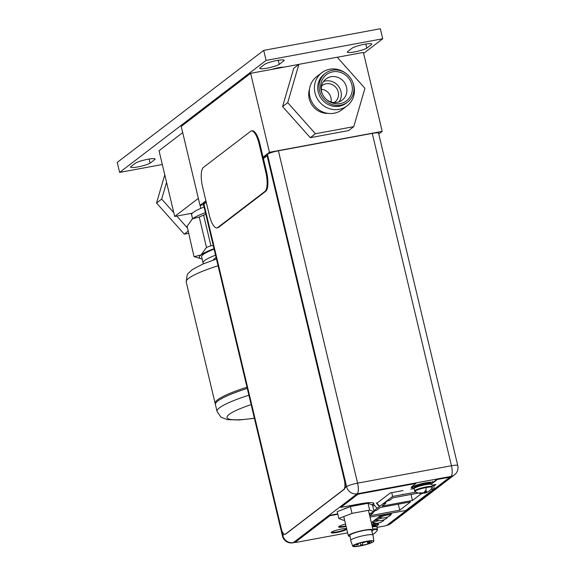 <?xml version="1.0" encoding="UTF-8"?>
<svg xmlns="http://www.w3.org/2000/svg" width="575" height="575" viewBox="0 0 575 575"><rect width="100%" height="100%" fill="white"/><g stroke="black" fill="none" stroke-linecap="round" stroke-linejoin="round"><path stroke-width="0.86" d="M198.353 198.353L174.685 216.452L192.388 213.167M200.574 205.282A31.258 4.693 166.6 0 0 200.287 206.202L200.812 208.387M174.685 216.452L159.031 150.715L182.692 132.617M204.075 207.072A41.673 6.253 166.6 0 0 191.633 214.827L192.568 218.759M205.397 212.628A44.052 6.612 166.6 0 0 192.51 218.802A44.052 6.612 166.6 0 0 191.856 219.341L191.856 219.341M202.156 258.994A44.052 6.612 -13.4 0 1 201.257 258.793L194.364 256.673L201.099 254.876L206.482 247.408L210.903 245.719L213.268 245.669M194.034 256.694L187.127 226.277L194.034 256.694M205.764 214.159L199.245 217.005L192.51 218.802L187.127 226.277M201.257 258.793A44.052 6.612 -13.4 0 1 201.099 254.876A44.052 6.612 -13.4 0 1 213.993 248.702M214.101 249.155A41.673 6.253 166.6 0 0 201.66 256.917L203.09 262.926A41.673 6.253 -13.4 0 1 215.532 255.171M203.722 263.702A41.673 6.253 -13.4 0 1 203.09 262.926M216.114 257.614A31.258 4.693 166.6 0 0 213.246 260.087M215.417 404.002A62.51 9.38 -13.4 0 1 215.143 403.427A62.51 9.38 -13.4 0 1 246.991 387.205M247.279 388.405A62.51 9.38 166.6 0 0 215.431 404.635L217.055 411.448A62.51 9.38 -13.4 0 1 248.896 395.219M363.623 53.396L382.742 38.769L266.096 60.404L119.629 172.428L162.315 164.515M283.547 67.225A7.834 1.179 166.6 0 0 278.688 67.663A7.834 1.179 166.6 0 0 272.234 69.323M283.993 60.727A10.379 1.56 166.6 0 0 284.187 60.31A10.379 1.56 166.6 0 0 276.97 60.512A10.379 1.56 166.6 0 0 264.708 64.299L259.929 67.958A10.379 1.56 166.6 0 0 259.735 68.375A10.379 1.56 166.6 0 0 266.951 68.173A10.379 1.56 166.6 0 0 279.213 64.378L283.993 60.727L283.827 60.023M371.551 44.491A10.379 1.56 166.6 0 0 371.745 44.074A10.379 1.56 166.6 0 0 364.528 44.275A10.379 1.56 166.6 0 0 352.267 48.063L347.494 51.721A10.379 1.56 166.6 0 0 347.3 52.138A10.379 1.56 166.6 0 0 354.509 51.937A10.379 1.56 166.6 0 0 366.771 48.142L371.551 44.491L371.385 43.786M154.876 159.483A10.379 1.56 166.6 0 0 155.07 159.067A10.379 1.56 166.6 0 0 147.854 159.268A10.379 1.56 166.6 0 0 135.592 163.056L130.812 166.714A10.379 1.56 166.6 0 0 130.618 167.131A10.379 1.56 166.6 0 0 137.835 166.93A10.379 1.56 166.6 0 0 150.097 163.135L154.876 159.483L154.711 158.779M266.096 60.404L263.709 50.377L380.355 28.75L382.742 38.769M263.709 50.377L117.235 162.409L119.629 172.428M278.243 60.289L279.213 64.378M365.801 44.052L366.771 48.142M149.126 159.045L150.097 163.135M263.062 157.169L269.445 152.289L382.202 131.38L363.386 52.418L337.266 57.263M298.799 64.4L250.635 73.327L181.218 126.421L200.028 205.383L205.915 200.876M203.521 204.736L200.028 205.383M269.445 152.289L250.635 73.327M382.202 131.38L378.774 134.004M369.33 514.258L370.731 513.18M373.879 510.772L377.236 508.207A15.173 14.21 52.6 0 1 373.994 504.67M376.948 503.183A15.834 14.835 52.6 0 0 379.428 505.899L379.55 506.431L392.624 496.433L391.726 492.667M377.236 508.207L379.55 506.431A15.173 14.21 -127.4 0 1 376.309 502.902M392.624 496.433L415.926 492.114M430.991 489.318L434.305 488.707L405.849 510.471L370.012 517.119M373.98 511.197L376.718 510.226L380.269 507.509L410.6 501.882L399.726 510.205L369.689 515.775M369.653 515.624L372.945 513.108L371.004 513.468L372.039 512.677M421.518 493.53L412.448 500.466L382.123 506.093L385.674 503.377L383.726 503.736L387.5 500.854L389.448 500.487L392.998 497.777L418.341 493.077M403.111 494.083L403.204 494.471M434.305 488.707L433.413 484.941M398.288 504.167L399.726 510.205M372.78 512.397L372.945 513.108M411.01 494.435L412.448 500.466M385.444 502.421L385.674 503.377M344.957 487.902L346.588 486.651A9.085 1.366 -13.4 0 1 357.585 483.151L451.447 465.743A9.085 1.366 -13.4 0 1 457.765 465.563L378.58 133.213A9.085 1.366 166.6 0 0 372.269 133.393L278.408 150.794A9.085 1.366 166.6 0 0 267.411 154.294L263.156 157.55M203.615 203.09L282.792 535.44A9.085 1.366 -13.4 0 0 282.433 535.979L203.255 203.622A9.085 1.366 166.6 0 1 203.615 203.09L206.008 201.257M339.372 526.226A7.166 1.078 166.6 0 0 339.343 526.377A7.166 1.078 166.6 0 0 344.324 526.24A7.166 1.078 166.6 0 0 345.97 525.902M331.969 531.889A7.166 1.078 166.6 0 0 331.94 532.04A7.166 1.078 166.6 0 0 336.921 531.904A7.166 1.078 166.6 0 0 345.884 528.72A7.166 1.078 166.6 0 0 345.74 528.562M434.139 484.804L433.493 485.293M363.953 504.038A13.002 1.948 166.6 0 0 358.275 504.8A13.002 1.948 166.6 0 0 351.318 506.41M349.399 506.963A13.002 1.948 166.6 0 0 343.332 509.306M285.078 534.326A8.338 2.631 -100.5 0 0 285.236 534.312A8.338 2.631 -100.5 0 0 285.624 534.132L344.166 489.354A8.338 2.631 -100.5 0 0 344.569 479.564L267.109 155.768L344.26 479.629A8.338 2.631 79.5 0 1 343.857 489.411L285.315 534.189A8.338 2.631 79.5 0 1 284.927 534.369A8.338 2.631 79.5 0 1 281.089 527.943L203.938 204.089L206.26 202.307M263.408 158.599L267.109 155.768M373.75 503.233A19.586 2.94 -13.4 0 1 371.953 504.828M337.719 513.863L329.813 515.329L295.291 541.729A2.501 0.374 166.6 0 0 295.191 541.88L295.284 542.283A2.501 0.374 -13.4 0 1 295.385 542.132L329.913 515.725L329.813 515.329M378.465 523.926A11.464 1.718 -13.4 0 1 378.041 524.378L377.725 524.616M432.414 483.173A11.464 1.718 166.6 0 0 433.119 482.727L437.374 479.471L447.522 477.588A2.501 0.374 -13.4 0 1 449.262 477.537L449.161 477.135A2.501 0.374 166.6 0 0 447.429 477.185L437.28 479.068L433.018 482.324A11.464 1.718 -13.4 0 1 432.723 482.533M412.469 487.427A11.464 1.718 -13.4 0 1 411.305 487.147M360.331 493.336L415.89 483.036L415.991 483.438L360.424 493.738A2.501 0.374 -13.4 0 0 357.398 494.701L357.305 494.299A2.501 0.374 166.6 0 1 360.331 493.336L360.424 493.738M372.413 505.015A19.586 2.94 166.6 0 0 373.843 503.427A19.586 2.94 166.6 0 0 360.223 503.808L340.788 507.409L340.688 507.006L357.305 494.299M435.117 484.624L433.607 485.774M345.999 526.024A8.043 1.208 -13.4 0 1 344.137 526.405A8.043 1.208 -13.4 0 1 338.704 526.736M346.66 528.799A8.043 1.208 -13.4 0 1 336.727 532.069A8.043 1.208 -13.4 0 1 331.301 532.4M391.18 513.885A6.332 0.949 -13.4 0 1 391.022 514.021L390.49 514.424M372.988 522.158A6.332 0.949 -13.4 0 1 372.205 522.057M340.788 507.409L357.398 494.701M413.346 487.844A11.464 1.718 166.6 0 1 411.276 487.363A11.464 1.718 166.6 0 1 411.729 486.694L415.991 483.438M437.374 479.471L437.28 479.068M449.262 477.537A2.501 0.374 -13.4 0 1 449.161 477.688L387.147 525.119A2.501 0.374 -13.4 0 1 384.122 526.082L377.056 527.39M371.68 524.141A11.464 1.718 166.6 0 1 378.594 524.105A11.464 1.718 166.6 0 1 378.134 524.774L377.818 525.018M347.623 532.845L297.023 542.232A2.501 0.374 -13.4 0 1 295.284 542.283M337.82 514.258L329.913 515.725M376.661 503.398L390.36 492.919L403.01 490.576M410.787 489.131L414.187 488.498M432.033 485.192L435.929 484.473L433.708 486.17M372.823 506.338L374.347 505.166M345.539 524.084A8.043 1.208 166.6 0 0 338.639 526.966A8.043 1.208 166.6 0 0 344.231 526.808A8.043 1.208 166.6 0 0 346.092 526.427M346.632 528.691A8.043 1.208 166.6 0 0 341.291 529.058A8.043 1.208 166.6 0 0 331.236 532.63A8.043 1.208 166.6 0 0 336.828 532.472A8.043 1.208 166.6 0 0 346.754 529.201M390.59 514.826L391.122 514.417A6.332 0.949 166.6 0 0 391.374 514.05A6.332 0.949 166.6 0 0 386.968 514.172A6.332 0.949 166.6 0 0 379.299 516.609L372.356 521.92A6.332 0.949 166.6 0 0 372.104 522.294A6.332 0.949 166.6 0 0 373.082 522.56M383.626 520.059A6.332 0.949 166.6 0 0 384.179 519.728L384.366 519.584M387.838 516.932L387.119 517.478M349.959 536.36A12.707 1.905 -13.4 0 1 348.335 535.835A12.707 1.905 -13.4 0 1 354.164 532.752A12.707 1.905 -13.4 0 1 373.067 529.949A12.707 1.905 -13.4 0 1 371.853 531.149M372.729 534.829L371.644 530.287A11.256 1.689 166.6 0 0 354.919 532.766A11.256 1.689 166.6 0 0 349.758 535.497L350.836 540.04M373.808 541.147L373.06 535.145A11.5 1.725 166.6 0 0 367.209 534.98A11.5 1.725 166.6 0 0 355.954 537.654A11.5 1.725 166.6 0 0 350.685 540.478L352.727 546.171A10.839 1.624 -13.4 0 1 357.686 543.512A10.839 1.624 -13.4 0 1 368.295 540.996A10.839 1.624 -13.4 0 1 373.808 541.147A10.839 1.624 -13.4 0 1 368.834 543.756A10.839 1.624 -13.4 0 1 352.727 546.171M371.177 541.01L363.192 542.175A9.588 1.438 166.6 0 0 358.333 543.526A9.588 1.438 166.6 0 0 353.934 545.855A9.588 1.438 166.6 0 0 363.328 545.093A9.588 1.438 166.6 0 0 368.187 543.742A9.588 1.438 166.6 0 0 371.601 542.362L371.177 541.01M368.719 541.636L370.264 541.406L368.719 541.636M361.229 544.906L362.782 544.676L361.229 544.906M368.165 542.742L369.711 542.512L368.165 542.742M362.933 542.628L364.485 542.398L362.933 542.628M356.773 544.805L358.326 544.575L356.773 544.805M352.015 513.396L369.675 510.082L374.138 511.865L372.514 505.051L368.05 503.269L350.391 506.582L337.202 511.671L338.826 518.485L352.015 513.396L350.391 506.582M369.675 510.082L368.05 503.269M374.138 511.865L369.215 513.77M344.569 520.03L343.289 520.267L338.826 518.485M216.962 227.894L217.738 227.75A16.668 5.261 -100.5 0 0 218.514 227.391L265.722 191.288A16.668 5.261 -100.5 0 0 266.527 171.717L259.842 143.664A16.668 5.261 -100.5 0 0 252.181 130.812L251.397 130.956A16.668 5.261 79.5 0 1 259.066 143.808L265.751 171.86A16.668 5.261 79.5 0 1 264.946 191.432L217.738 227.535A16.668 5.261 79.5 0 1 216.962 227.894A16.668 5.261 79.5 0 1 209.293 215.043L202.608 186.99A16.668 5.261 79.5 0 1 203.413 167.418L250.621 131.316A16.668 5.261 79.5 0 1 251.397 130.956M372.873 529.151A9.128 1.373 -13.4 0 1 377.502 529.259L376.97 527.016A9.128 1.373 166.6 0 0 372.341 526.908M373.017 529.747A8.891 1.337 -13.4 0 1 377.358 530.085L377.502 529.259M373.858 533.744L374.275 533.456A12.384 11.601 -127.4 0 1 372.981 534.261A12.168 7.949 -110.9 0 1 372.629 534.391M372.658 534.534A12.384 11.601 52.6 0 0 373.836 533.794L374.318 533.428M371.91 525.09A10.422 1.567 -13.4 0 1 377.847 525.112A10.422 1.567 -13.4 0 1 375.748 526.635M377.847 525.112L377.559 523.911A10.422 1.567 166.6 0 0 377.229 523.638M432.407 486.773L431.868 484.524A9.128 1.373 166.6 0 0 425.529 484.703A9.128 1.373 166.6 0 0 414.115 488.757L414.647 491A9.128 1.373 -13.4 0 1 426.061 486.946A9.128 1.373 -13.4 0 1 432.407 486.773L432.263 487.6A8.891 1.337 -13.4 0 0 426.132 487.557A8.891 1.337 166.6 0 0 415.15 491.675L414.647 491M423.991 492.365L423.617 492.94A12.384 3.91 -100.5 0 0 424.163 493.149A12.168 9.027 -93.7 0 0 425.629 492.876A12.168 11.795 -66.7 0 0 427.448 492.107A12.384 11.601 52.6 0 0 428.734 491.309L429.18 490.971A12.384 11.601 -127.4 0 1 427.886 491.769A12.168 7.949 -110.9 0 1 426.621 492.121A12.168 2.372 -105.1 0 1 426.111 491.668A12.384 3.91 -100.5 0 0 426.406 490.806L424.925 491.079A12.384 3.91 79.5 0 1 424.63 491.941A12.168 9.027 86.3 0 1 423.293 492.739A12.168 11.795 113.3 0 1 421.353 492.983A12.384 11.601 -127.4 0 1 419.808 492.71L419.369 493.041A12.384 11.601 52.6 0 0 420.914 493.321A12.168 7.949 69.1 0 0 422.302 493.494A12.168 2.372 74.9 0 0 422.452 493.508A12.168 2.372 74.9 0 0 422.69 493.422L422.524 492.876M422.122 493.199L423.617 492.94M425.047 491.028L425.442 492.078L424.041 492.617L424.163 493.149M426.283 491.848L425.442 492.078L425.629 492.876M428.777 491.28L429.216 490.942M425.867 490.892L426.406 490.806M426.111 491.668L425.982 491.129M422.302 493.494L422.165 492.919M420.914 493.321L420.814 492.912M420.44 492.847L419.369 493.041M415.035 487.866A10.422 1.567 -13.4 0 1 412.476 487.456A10.422 1.567 -13.4 0 1 425.5 482.827A10.422 1.567 -13.4 0 1 432.745 482.626A10.422 1.567 -13.4 0 1 430.653 484.15M379.823 516.293A5.419 0.812 166.6 0 0 379.816 516.372L380.104 517.572A5.419 0.812 -13.4 0 1 386.874 515.164A5.419 0.812 -13.4 0 1 390.641 515.056A5.419 0.812 -13.4 0 1 390.439 515.365A12.362 12.362 0 0 1 380.427 517.752A5.419 0.812 -13.4 0 1 380.104 517.572M390.641 515.056L390.36 513.856A5.419 0.812 166.6 0 0 390.31 513.777M380.046 517.335A5.419 0.812 166.6 0 0 376.596 518.679M376.532 518.729A5.419 0.812 166.6 0 0 376.345 519.024L376.632 520.224A5.419 0.812 -13.4 0 1 382.562 517.989M386.321 517.486A5.419 0.812 -13.4 0 1 387.176 517.716A5.419 0.812 -13.4 0 1 386.968 518.025A12.362 12.362 0 0 1 376.956 520.411A5.419 0.812 -13.4 0 1 376.632 520.224M376.575 519.987A5.419 0.812 166.6 0 0 373.125 521.331M373.06 521.388A5.419 0.812 166.6 0 0 372.873 521.676L373.161 522.883A5.419 0.812 -13.4 0 1 379.09 520.641M382.849 520.138A5.419 0.812 -13.4 0 1 383.705 520.368A5.419 0.812 -13.4 0 1 383.496 520.677A12.362 12.362 0 0 1 373.484 523.063A5.419 0.812 -13.4 0 1 373.161 522.883M328.109 113.39A18.335 17.178 -127.4 0 1 309.508 89.075M347.084 105.843A20.837 19.521 52.6 0 1 339.2 109.336A20.837 19.521 -127.4 0 1 316.509 97.218A20.837 19.521 -127.4 0 1 321.763 72.745L316.674 76.633A20.837 19.521 -127.4 0 0 311.42 101.114A20.837 19.521 -127.4 0 0 334.104 113.225A20.837 19.521 52.6 0 0 341.988 109.739L347.084 105.843A20.837 19.521 52.6 0 0 352.877 82.592M321.763 72.745A20.837 19.521 -127.4 0 1 329.647 69.252A20.837 19.521 52.6 0 1 345.726 73.241M339.329 106.202A18.17 17.027 52.6 0 0 346.2 103.162L347.544 102.134A18.17 17.027 52.6 0 0 352.123 80.788A18.17 17.027 52.6 0 0 332.343 70.222A18.17 17.027 -127.4 0 0 325.464 73.269L324.127 74.297A18.17 17.027 -127.4 0 0 319.542 95.637A18.17 17.027 -127.4 0 0 339.329 106.202M347.544 102.134A18.17 17.027 52.6 0 1 340.666 105.175A18.17 17.027 -127.4 0 1 320.886 94.616A18.17 17.027 -127.4 0 1 325.464 73.269M340.285 103.572A16.503 15.46 -127.4 0 1 326.722 99.741A16.503 15.46 -127.4 0 1 322.323 93.991A16.503 15.46 -127.4 0 1 332.724 71.832A16.503 15.46 52.6 0 1 351.9 84.848A16.503 15.46 52.6 0 1 340.285 103.572M322.489 94.329A13.333 12.492 -127.4 0 1 325.989 78.955A13.333 12.492 -127.4 0 1 331.035 76.719A13.333 12.492 52.6 0 1 345.553 84.475A13.333 12.492 52.6 0 1 342.19 100.143A13.333 12.492 52.6 0 1 337.144 102.372A13.333 12.492 -127.4 0 1 326.435 99.489M339.085 101.847A13.333 12.492 52.6 0 0 339.063 87.084A13.333 12.492 52.6 0 0 325.464 80.982A13.333 12.492 -127.4 0 0 323.531 81.506M321.554 86.07A10.422 9.761 -127.4 0 1 322.194 85.531A10.422 9.761 -127.4 0 1 326.133 83.785A10.422 9.761 52.6 0 1 337.482 89.844A10.422 9.761 52.6 0 1 334.851 102.084A10.422 9.761 52.6 0 1 334.168 102.558M321.288 89.262A10.422 9.761 -127.4 0 1 331.013 101.976M298.885 64.335L337.223 57.22L364.938 88.327L353.762 126.644L348.63 130.575L310.284 137.684L282.577 106.576L293.746 68.26L298.885 64.335L287.716 102.645L282.577 106.576M353.762 126.644L315.423 133.752L287.716 102.645M315.423 133.752L310.284 137.684M190.476 213.519A25.005 23.431 52.6 0 0 191.712 214.123M166.563 182.354L161.683 199.087L173.787 212.678M176.798 216.056L187.112 227.635M164.766 174.814L156.551 203.018L161.683 199.087M156.551 203.018L184.259 234.126L187.982 231.279M184.259 234.126L188.471 233.342M206.482 247.408L199.245 217.005M203.658 215.316L210.903 245.719M218.054 265.758A62.51 9.38 166.6 0 0 186.214 281.987L215.143 403.427M254.373 418.205A54.179 8.129 -13.4 0 1 251.138 404.62M278.408 150.794L357.585 483.151A9.085 2.868 79.5 0 1 357.147 493.817A9.085 8.51 -127.4 0 1 346.588 486.651L267.411 154.294M386.91 525.262L387.212 525.205A9.085 8.51 52.6 0 0 390.648 523.681L454.444 474.885A9.085 8.51 -127.4 0 1 451.008 476.409L357.147 493.817L293.351 542.606A9.085 8.51 52.6 0 1 282.792 535.44L284.323 534.276M386.422 525.464L386.788 525.399A9.085 2.868 -100.5 0 0 387.212 525.205L451.008 476.409A9.085 2.868 -100.5 0 0 451.447 465.743L372.269 133.393M282.433 535.979A9.085 9.085 0 0 0 292.927 542.807A9.085 2.868 79.5 0 0 293.351 542.606L295.284 542.254M433.018 482.324L433.119 482.727M447.522 477.588L447.429 477.185M378.134 524.774L378.041 524.378M295.291 541.729L295.385 542.132M391.122 514.417L391.022 514.021M259.842 143.664L259.066 143.808M265.751 171.86L266.527 171.717M265.722 191.288L264.946 191.432M217.738 227.535L218.514 227.391M372.248 526.499A7.791 1.172 -13.4 0 1 375.497 526.628L375.446 526.362A7.791 1.172 166.6 0 0 372.169 526.175M375.353 526.233A8.46 1.272 166.6 0 0 371.989 525.421M425.68 490.928A12.406 3.917 -100.5 0 0 426.132 487.557M430.409 484.143L430.344 483.877A7.791 1.172 166.6 0 0 424.925 484.028A7.791 1.172 166.6 0 0 415.186 487.485L415.243 487.758A7.791 1.172 -13.4 0 1 425.004 484.344A7.791 1.172 -13.4 0 1 430.402 484.143M430.251 483.747A8.46 1.272 166.6 0 0 424.961 483.244A8.46 1.272 166.6 0 0 416.329 485.659A8.46 1.272 166.6 0 0 415.207 487.334M216.444 259.002L202.961 264.026L192.388 269.538L188.205 273.377L187.127 275.066L186.214 281.987M217.055 411.448L220.929 417.162L227.47 419.664L239.2 419.98L254.402 418.327M280.974 67.311L281.06 67.685M454.444 474.885A9.085 9.085 0 0 0 457.765 465.563M292.927 542.807L295.377 542.347M386.788 525.399A9.085 9.085 0 0 0 390.648 523.681M368.388 510.327L373.067 529.949M343.749 516.587L348.335 535.835M368.137 541.456L368.237 541.894M362.243 542.405L362.782 544.676M360.23 542.944L360.755 545.158M369.531 541.743L369.711 542.512M367.346 541.571L367.684 543.001M364.385 542.002L364.485 542.398M362.336 542.376L362.458 542.886M358.096 543.605L358.326 544.575M356.126 544.338L356.299 545.057M374.088 533.636A12.406 12.406 0 0 0 377.358 530.085M415.15 491.675A12.406 12.406 0 0 0 422.452 493.508M428.986 491.151A12.406 12.406 0 0 0 432.263 487.6M412.476 487.456L412.21 486.328M432.745 482.626L432.457 481.419M387.176 517.716L387.061 517.241M383.705 520.368L383.59 519.901"/></g></svg>
